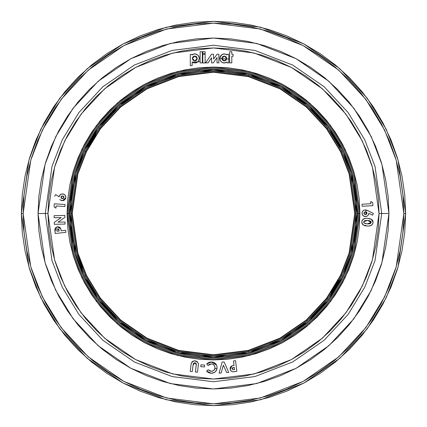 <?xml version="1.0" encoding="UTF-8"?>
<svg xmlns="http://www.w3.org/2000/svg" width="427" height="427" viewBox="0 0 427 427"><rect width="100%" height="100%" fill="white"/><g stroke="black" fill="none" stroke-linecap="round" stroke-linejoin="round"><path stroke-width="0.64" d="M355.077 213.5L349.414 173.858L340.762 151.462L326.762 128.554L306.591 106.83L280.123 88.581L248.349 76.278L213.5 71.923L178.651 76.278L146.877 88.581L120.409 106.83L100.238 128.554L86.238 151.462L77.586 173.858L71.923 213.5L70.967 213.5L76.668 253.408L85.379 275.959L99.475 299.023L119.779 320.89L146.424 339.268L178.417 351.651L213.5 356.033L248.583 351.651L280.576 339.268L307.221 320.89L327.525 299.023L341.621 275.959L350.332 253.408L356.033 213.5L355.349 227.468L353.294 241.308L349.894 254.876L345.181 268.044L339.203 280.688L332.014 292.687L323.682 303.923L314.288 314.288L303.923 323.682L292.687 332.014L280.688 339.203L268.044 345.181L254.876 349.894L241.308 353.294L227.468 355.349L213.5 356.033L199.532 355.349L185.692 353.294L172.124 349.894L158.956 345.181L146.312 339.203L134.313 332.014L123.077 323.682L112.712 314.288L103.318 303.923L94.986 292.687L87.797 280.688L81.819 268.044L77.106 254.876L73.706 241.308L71.651 227.468L70.967 213.5L71.651 199.532L73.706 185.692L77.106 172.124L81.819 158.956L87.797 146.312L94.986 134.313L103.318 123.077L112.712 112.712L123.077 103.318L134.313 94.986L146.312 87.797L158.956 81.819L172.124 77.106L185.692 73.706L199.532 71.651L213.5 70.967L227.468 71.651L241.308 73.706L254.876 77.106L268.044 81.819L280.688 87.797L292.687 94.986L303.923 103.318L314.288 112.712L323.682 123.077L332.014 134.313L339.203 146.312L345.181 158.956L349.894 172.124L353.294 185.692L355.349 199.532L356.033 213.5L355.131 213.5L349.467 253.158L340.81 275.564L326.804 298.478L306.629 320.207L280.149 338.467L248.365 350.775L213.5 355.131L178.635 350.775L146.851 338.467L120.371 320.207L100.196 298.478L86.19 275.564L77.533 253.158L71.869 213.5L77.533 173.842L86.19 151.436L100.196 128.522L120.371 106.793L146.851 88.533L178.635 76.225L213.5 71.869L248.365 76.225L280.149 88.533L306.629 106.793L326.804 128.522L340.81 151.436L349.467 173.842L355.131 213.5L349.467 253.158L340.81 275.564L326.804 298.478L306.629 320.207L280.149 338.467L248.365 350.775L213.5 355.131L178.635 350.775L146.851 338.467L120.371 320.207L100.196 298.478L86.19 275.564L77.533 253.158L71.869 213.5L77.533 173.842L86.19 151.436L100.196 128.522L120.371 106.793L146.851 88.533L178.635 76.225L213.5 71.869L248.365 76.225L280.149 88.533L306.629 106.793L326.804 128.522L340.81 151.436L349.467 173.842L355.131 213.5L354.773 213.5L349.121 253.056L340.484 275.404L326.516 298.265L306.389 319.935L279.979 338.152L248.274 350.423L213.5 354.773L178.726 350.423L147.021 338.152L120.611 319.935L100.484 298.265L86.516 275.404L77.879 253.056L72.227 213.5L71.923 213.5L77.586 253.142L86.238 275.538L100.238 298.446L120.409 320.17L146.877 338.419L178.651 350.722L213.5 355.077L248.349 350.722L280.123 338.419L306.591 320.17L326.762 298.446L340.762 275.538L349.414 253.142L355.077 213.5L349.414 173.858L340.762 151.462L326.762 128.554L306.591 106.83L280.123 88.581L248.349 76.278L213.5 71.923L178.651 76.278L146.877 88.581L120.409 106.83L100.238 128.554L86.238 151.462L77.586 173.858L71.923 213.5L72.227 213.5L77.879 173.944L86.516 151.596L100.484 128.735L120.611 107.065L147.021 88.848L178.726 76.577L213.5 72.227L248.274 76.577L279.979 88.848L306.389 107.065L326.516 128.735L340.484 151.596L349.121 173.944L354.773 213.5L356.033 213.5L350.332 173.592L341.621 151.041L327.525 127.977L307.221 106.109L280.576 87.732L248.583 75.349L213.5 70.967L178.417 75.349L146.424 87.732L119.779 106.109L99.475 127.977L85.379 151.041L76.668 173.592L70.967 213.5L71.923 213.5L77.586 253.142L86.238 275.538L100.238 298.446L120.409 320.17L146.877 338.419L178.651 350.722L213.5 355.077L248.349 350.722L280.123 338.419L306.591 320.17L326.762 298.446L340.762 275.538L349.414 253.142L355.077 213.5L354.773 213.5L349.121 173.944L340.484 151.596L326.516 128.735L306.389 107.065L279.979 88.848L248.274 76.577L213.5 72.227L178.726 76.577L147.021 88.848L120.611 107.065L100.484 128.735L86.516 151.596L77.879 173.944L72.227 213.5L77.879 253.056L86.516 275.404L100.484 298.265L120.611 319.935L147.021 338.152L178.726 350.423L213.5 354.773L248.274 350.423L279.979 338.152L306.389 319.935L326.516 298.265L340.484 275.404L349.121 253.056L354.773 213.5M225.168 54.042L226.214 54.373L223.983 53.983L221.629 54.773L220.012 56.887L219.745 58.478L228.776 59.102M365.96 213.5L365.918 209.929M200.114 61.627L197.861 61.84M192.694 62.465L192.166 62.539M357.105 213.5L359.94 213.5L354.084 172.497L345.133 149.327L330.653 125.634L309.788 103.169L282.412 84.284L249.549 71.565L213.5 67.06L177.451 71.565L144.588 84.284L117.211 103.169L96.347 125.634L81.867 149.327L72.916 172.497L67.06 213.5L67.957 213.5L73.78 172.748L82.673 149.722L97.068 126.173L117.799 103.846L145.009 85.08L177.675 72.435L213.5 67.957L249.325 72.435L281.991 85.08L309.201 103.846L329.932 126.173L344.327 149.722L353.22 172.748L359.043 213.5L353.22 254.252L344.327 277.278L329.932 300.827L309.201 323.154L281.991 341.92L249.325 354.565L213.5 359.043L177.675 354.565L145.009 341.92L117.799 323.154L97.068 300.827L82.673 277.278L73.78 254.252L67.957 213.5L69.895 213.5L75.638 253.713L84.413 276.429L98.616 299.663L119.074 321.696L145.922 340.212L178.15 352.691L213.5 357.105L248.85 352.691L281.078 340.212L307.926 321.696L328.384 299.663L342.587 276.429L351.362 253.713L357.105 213.5L356.417 199.425L354.346 185.483L350.925 171.814L346.174 158.545L340.148 145.804L332.905 133.715L324.509 122.394L315.046 111.954L304.606 102.491L293.285 94.095L281.196 86.852L268.455 80.826L255.186 76.075L241.517 72.654L227.575 70.583L213.5 69.895L199.425 70.583L185.483 72.654L171.814 76.075L158.545 80.826L145.804 86.852L133.715 94.095L122.394 102.491L111.954 111.954L102.491 122.394L94.095 133.715L86.852 145.804L80.826 158.545L76.075 171.814L72.654 185.483L70.583 199.425L69.895 213.5L70.583 227.575L72.654 241.517L76.075 255.186L80.826 268.455L86.852 281.196L94.095 293.285L102.491 304.606L111.954 315.046L122.394 324.509L133.715 332.905L145.804 340.148L158.545 346.174L171.814 350.925L185.483 354.346L199.425 356.417L213.5 357.105L227.575 356.417L241.517 354.346L255.186 350.925L268.455 346.174L281.196 340.148L293.285 332.905L304.606 324.509L315.046 315.046L324.509 304.606L332.905 293.285L340.148 281.196L346.174 268.455L350.925 255.186L354.346 241.517L356.417 227.575L357.105 213.5L351.362 173.287L342.587 150.571L328.384 127.337L307.926 105.304L281.078 86.788L248.85 74.309L213.5 69.895L178.15 74.309L145.922 86.788L119.074 105.304L98.616 127.337L84.413 150.571L75.638 173.287L69.895 213.5L68.993 213.5L74.773 253.964L83.601 276.824L97.89 300.208L118.482 322.38L145.495 341.008L177.931 353.561L213.5 358.007L249.069 353.561L281.505 341.008L308.518 322.38L329.11 300.208L343.399 276.824L352.227 253.964L358.007 213.5L352.227 253.964L343.399 276.824L329.11 300.208L308.518 322.38L281.505 341.008L249.069 353.561L213.5 358.007L177.931 353.561L145.495 341.008L118.482 322.38L97.89 300.208L83.601 276.824L74.773 253.964L68.993 213.5L74.773 173.036L83.601 150.176L97.89 126.792L118.482 104.62L145.495 85.992L177.931 73.439L213.5 68.993L249.069 73.439L281.505 85.992L308.518 104.62L329.11 126.792L343.399 150.176L352.227 173.036L358.007 213.5L352.227 173.036L343.399 150.176L329.11 126.792L308.518 104.62L281.505 85.992L249.069 73.439L213.5 68.993L177.931 73.439L145.495 85.992L118.482 104.62L97.89 126.792L83.601 150.176L74.773 173.036L68.993 213.5L67.957 213.5L73.78 172.748L82.673 149.722L97.068 126.173L117.799 103.846L145.009 85.08L177.675 72.435L213.5 67.957L249.325 72.435L281.991 85.08L309.201 103.846L329.932 126.173L344.327 149.722L353.22 172.748L359.043 213.5L357.105 213.5M23.154 213.5L30.771 160.205L42.401 130.091L61.221 99.294L88.341 70.087L123.926 45.55L166.647 29.009L213.5 23.154L260.353 29.009L303.074 45.55L338.659 70.087L365.779 99.294L384.599 130.091L396.229 160.205L403.846 213.5L405.65 213.5L397.964 159.698L386.221 129.301L367.22 98.21L339.844 68.731L303.923 43.954L260.801 27.264L213.5 21.35L166.199 27.264L123.077 43.954L87.156 68.731L59.78 98.21L40.779 129.301L29.036 159.698L21.35 213.5L23.154 213.5L24.072 194.845L26.81 176.367L31.352 158.246L37.645 140.659L45.63 123.771L55.232 107.748L66.361 92.744L78.904 78.904L92.744 66.361L107.748 55.232L123.771 45.63L140.659 37.645L158.246 31.352L176.367 26.81L194.845 24.072L213.5 23.154L232.155 24.072L250.633 26.81L268.754 31.352L286.341 37.645L303.229 45.63L319.252 55.232L334.256 66.361L348.096 78.904L360.639 92.744L371.768 107.748L381.37 123.771L389.355 140.659L395.648 158.246L400.19 176.367L402.928 194.845L403.846 213.5L402.928 232.155L400.19 250.633L395.648 268.754L389.355 286.341L381.37 303.229L371.768 319.252L360.639 334.256L348.096 348.096L334.256 360.639L319.252 371.768L303.229 381.37L286.341 389.355L268.754 395.648L250.633 400.19L232.155 402.928L213.5 403.846L194.845 402.928L176.367 400.19L158.246 395.648L140.659 389.355L123.771 381.37L107.748 371.768L92.744 360.639L78.904 348.096L66.361 334.256L55.232 319.252L45.63 303.229L37.645 286.341L31.352 268.754L26.81 250.633L24.072 232.155L23.154 213.5L21.35 213.5L29.036 159.698L40.779 129.301L59.78 98.21L87.156 68.731L123.077 43.954L166.199 27.264L213.5 21.35L260.801 27.264L303.923 43.954L339.844 68.731L367.22 98.21L386.221 129.301L397.964 159.698L405.65 213.5L404.727 194.664L401.956 176.015L397.377 157.723L391.025 139.965L382.96 122.923L373.267 106.745L362.032 91.602L349.371 77.629L335.398 64.968L320.255 53.733L304.077 44.04L287.035 35.975L269.277 29.623L250.985 25.044L232.336 22.273L213.5 21.35L194.664 22.273L176.015 25.044L157.723 29.623L139.965 35.975L122.923 44.04L106.745 53.733L91.602 64.968L77.629 77.629L64.968 91.602L53.733 106.745L44.04 122.923L35.975 139.965L29.623 157.723L25.044 176.015L22.273 194.664L21.35 213.5L22.273 232.336L25.044 250.985L29.623 269.277L35.975 287.035L44.04 304.077L53.733 320.255L64.968 335.398L77.629 349.371L91.602 362.032L106.745 373.267L122.923 382.96L139.965 391.025L157.723 397.377L176.015 401.956L194.664 404.727L213.5 405.65L232.336 404.727L250.985 401.956L269.277 397.377L287.035 391.025L304.077 382.96L320.255 373.267L335.398 362.032L349.371 349.371L362.032 335.398L373.267 320.255L382.96 304.077L391.025 287.035L397.377 269.277L401.956 250.985L404.727 232.336L405.65 213.5L397.964 267.302L386.221 297.699L367.22 328.79L339.844 358.269L303.923 383.046L260.801 399.736L213.5 405.65L166.199 399.736L123.077 383.046L87.156 358.269L59.78 328.79L40.779 297.699L29.036 267.302L21.35 213.5L29.036 267.302L40.779 297.699L59.78 328.79L87.156 358.269L123.077 383.046L166.199 399.736L213.5 405.65L260.801 399.736L303.923 383.046L339.844 358.269L367.22 328.79L386.221 297.699L397.964 267.302L405.65 213.5L403.846 213.5L396.229 266.795L384.599 296.909L365.779 327.706L338.659 356.913L303.074 381.45L260.353 397.991L213.5 403.846L166.647 397.991L123.926 381.45L88.341 356.913L61.221 327.706L42.401 296.909L30.771 266.795L23.154 213.5M38.04 213.5L47.963 213.5L54.581 167.149L64.701 140.963L81.071 114.18L104.652 88.779L135.599 67.439L172.754 53.055L213.5 47.963L254.246 53.055L291.401 67.439L322.348 88.779L345.929 114.18L362.299 140.963L372.419 167.149L379.037 213.5L388.96 213.5L381.941 262.632L371.218 290.387L353.871 318.777L328.87 345.699L296.071 368.32L256.691 383.563L213.5 388.96L170.309 383.563L130.929 368.32L98.13 345.699L73.129 318.777L55.782 290.387L45.059 262.632L38.04 213.5L38.884 230.697L41.408 247.729L45.593 264.436L51.395 280.646L58.755 296.21L67.61 310.979L77.869 324.814L89.43 337.57L102.186 349.131L116.021 359.39L130.79 368.245L146.354 375.605L162.564 381.407L179.271 385.592L196.303 388.116L213.5 388.96L230.697 388.116L247.729 385.592L264.436 381.407L280.646 375.605L296.21 368.245L310.979 359.39L324.814 349.131L337.57 337.57L349.131 324.814L359.39 310.979L368.245 296.21L375.605 280.646L381.407 264.436L385.592 247.729L388.116 230.697L388.96 213.5L388.116 196.303L385.592 179.271L381.407 162.564L375.605 146.354L368.245 130.79L359.39 116.021L349.131 102.186L337.57 89.43L324.814 77.869L310.979 67.61L296.21 58.755L280.646 51.395L264.436 45.593L247.729 41.408L230.697 38.884L213.5 38.04L196.303 38.884L179.271 41.408L162.564 45.593L146.354 51.395L130.79 58.755L116.021 67.61L102.186 77.869L89.43 89.43L77.869 102.186L67.61 116.021L58.755 130.79L51.395 146.354L45.593 162.564L41.408 179.271L38.884 196.303L38.04 213.5L45.059 164.368L55.782 136.613L73.129 108.223L98.13 81.301L130.929 58.68L170.309 43.437L213.5 38.04L256.691 43.437L296.071 58.68L328.87 81.301L353.871 108.223L371.218 136.613L381.941 164.368L388.96 213.5L381.743 213.5L375.013 166.391L364.733 139.773L348.096 112.552L324.125 86.74L292.671 65.048L254.914 50.434L213.5 45.257L172.086 50.434L134.329 65.048L102.875 86.74L78.904 112.552L62.267 139.773L51.987 166.391L45.257 213.5L51.987 166.391L62.267 139.773L78.904 112.552L102.875 86.74L134.329 65.048L172.086 50.434L213.5 45.257L254.914 50.434L292.671 65.048L324.125 86.74L348.096 112.552L364.733 139.773L375.013 166.391L381.743 213.5L375.013 260.609L364.733 287.227L348.096 314.448L324.125 340.26L292.671 361.952L254.914 376.566L213.5 381.743L172.086 376.566L134.329 361.952L102.875 340.26L78.904 314.448L62.267 287.227L51.987 260.609L45.257 213.5L51.987 260.609L62.267 287.227L78.904 314.448L102.875 340.26L134.329 361.952L172.086 376.566L213.5 381.743L254.914 376.566L292.671 361.952L324.125 340.26L348.096 314.448L364.733 287.227L375.013 260.609L381.743 213.5L379.037 213.5L378.242 197.274L375.856 181.203L371.912 165.446L366.435 150.149L359.491 135.466L351.138 121.53L341.461 108.485L330.551 96.449L318.515 85.539L305.47 75.862L291.534 67.509L276.851 60.565L261.554 55.088L245.797 51.144L229.726 48.758L213.5 47.963L197.274 48.758L181.203 51.144L165.446 55.088L150.149 60.565L135.466 67.509L121.53 75.862L108.485 85.539L96.449 96.449L85.539 108.485L75.862 121.53L67.509 135.466L60.565 150.149L55.088 165.446L51.144 181.203L48.758 197.274L47.963 213.5L48.758 229.726L51.144 245.797L55.088 261.554L60.565 276.851L67.509 291.534L75.862 305.47L85.539 318.515L96.449 330.551L108.485 341.461L121.53 351.138L135.466 359.491L150.149 366.435L165.446 371.912L181.203 375.856L197.274 378.242L213.5 379.037L229.726 378.242L245.797 375.856L261.554 371.912L276.851 366.435L291.534 359.491L305.47 351.138L318.515 341.461L330.551 330.551L341.461 318.515L351.138 305.47L359.491 291.534L366.435 276.851L371.912 261.554L375.856 245.797L378.242 229.726L379.037 213.5L372.419 259.851L362.299 286.037L345.929 312.82L322.348 338.221L291.401 359.561L254.246 373.945L213.5 379.037L172.754 373.945L135.599 359.561L104.652 338.221L81.071 312.82L64.701 286.037L54.581 259.851L47.963 213.5L38.04 213.5M338.408 280.267L331.208 292.271M199.617 354.447L185.868 352.408M82.651 267.702L77.96 254.599M88.592 146.733L95.792 134.729M227.383 72.553L241.132 74.592M54.902 229.833L55.211 233.489L65.881 232.352L65.662 230.318L61.146 230.799L61.008 229.731M55.622 227.751L56.892 226.972L55.622 227.751L54.966 229.08M58.109 226.801L59.524 227.191L60.65 228.461L59.524 227.191L58.125 226.801M59.241 196.223L59.166 196.532M60.928 194.28L62.854 193.965L60.928 194.28L59.358 195.902M64.851 194.899L62.854 193.965C64.861 194.365 65.854 195.593 65.827 197.648L62.486 200.679L60.287 199.921M64.119 194.349L64.562 194.643M65.609 196.02L65.107 195.187L65.849 197.317M65.342 195.513L65.518 195.822M65.699 198.293L64.936 199.612L63.463 200.53L65.283 199.185M62.486 200.679L63.292 200.583M59.721 199.558L60.96 200.306M233.217 371.736L236.878 371.346L235.512 360.682L233.478 360.943L234.06 365.459L232.987 365.624L234.06 365.459L233.478 360.943L235.512 360.682L236.878 371.346L234.722 371.623C232.283 372.195 230.756 371.341 230.142 369.061L230.292 367.54M232.165 371.629L231.114 371.058L232.635 371.709M230.447 370.15L230.206 369.435L231.114 371.058L232.096 371.607M230.142 369.061L230.148 368.085L230.206 369.435L231.941 365.902L232.987 365.624L231.717 366.003L234.06 365.459M230.756 366.756L231.717 366.003L230.473 367.161L230.116 368.357M209.972 373.123L211.296 373.278L206.62 371.079L208.419 372.541L210.628 373.241M210.591 371.218L208.061 369.718L206.62 371.079L207.848 372.195M206.62 371.079L208.061 369.718L210.415 371.175L208.061 369.718L211.344 371.293L213.393 370.711L211.344 371.293C213.591 371.111 214.818 369.905 215.032 367.658L214.946 366.761M210.874 371.26L210.415 371.175M215.011 368.021L213.954 370.252L214.749 369.088M214.466 365.565L215.032 367.658C214.877 365.368 213.655 364.124 211.36 363.937L208.088 365.459L206.711 364.001L211.402 361.968C214.946 362.235 216.836 364.14 217.071 367.684C216.735 371.159 214.808 373.027 211.296 373.278L214.493 372.381L212.406 373.187M213.74 364.754L213.372 364.493M212.79 364.204L214.253 365.272M212.086 364.007L212.443 364.087M209.561 364.338L210.895 363.959L209.283 364.498M209.897 364.194L209.566 364.338M208.429 365.144L209.161 364.573M208.253 362.779L206.711 364.001L208.088 365.459M210.746 361.995L208.547 362.608M211.963 361.995L210.175 362.064M215.491 363.585L216.201 364.461L213.612 362.358L212.523 362.064M216.446 370.316L216.969 368.8L216.991 366.579M216.991 366.558L216.478 364.952L211.071 361.973M217.065 367.962L217.049 367.119M216.654 369.873L215.384 371.709L216.836 369.344M212.411 373.182L211.856 373.257L212.411 373.182M194.344 360.831L195.187 360.863C197.781 361.498 198.801 363.174 198.235 365.891L197.445 372.253L195.406 371.997L196.313 364.151M196.297 363.969L195.299 362.891M195.945 363.265L195.598 363.009L195.945 363.265M195.198 362.865L193.511 363.377L194.168 362.902L193.399 363.548M193.399 363.553L193.169 364.38M193.25 364.001L192.257 371.607L190.218 371.351L191.013 364.989C191.12 362.219 192.513 360.847 195.187 360.863L196.778 361.397L197.717 362.235L198.261 363.366L198.32 365.037M191.104 364.322L191.237 363.58M191.387 363.003L192.486 361.525M191.477 362.763L193.922 360.879M192.79 361.311L192.097 361.866M365.736 209.908L364.738 209.956L367.983 210.708L373.39 213.457L372.52 215.176L368.811 213.286L368.795 213.617L368.811 213.286L372.52 215.176L373.39 213.457L366.734 210.143M367.786 215.64L368.058 215.352M365.048 216.537L363.003 215.598L362.149 214.21L362.069 212.582L362.011 213.238C362.213 211.2 363.34 210.084 365.395 209.892L364.754 209.951M362.149 214.221L363.249 215.816L364.722 216.494M362.63 211.296L364.103 210.143L362.656 211.264L362.069 212.582M372.952 221.165L372.104 219.804M372.856 223.625L373.097 222.446C372.333 225.269 370.374 226.438 367.225 225.942L367.706 225.963L367.225 225.942C364.044 226.091 362.229 224.73 361.781 221.869L361.781 222.355M371.671 225.125L370.588 225.653L372.376 224.479M369.072 225.936L370.524 225.675M366.265 225.862L367.706 225.963M363.836 225.248L361.973 223.38L363.5 225.072L367.225 225.942M361.85 221.293L361.781 221.869C362.502 219.062 364.423 217.893 367.54 218.373L371.559 219.371M362.454 219.868L363.356 219.072L362.011 220.7M363.59 218.939L364.685 218.539L362.47 219.852M365.154 218.448L364.22 218.672M367.54 218.373L367.065 218.357M370.214 218.784L369.174 218.549M193.965 53.957L196.436 54.245L198.053 55.334L195.593 53.978L193.965 53.957L192.049 55.014L192.049 54.41L190.287 54.41L190.287 65.587L192.166 65.587L192.166 62.134L193.602 62.838L192.166 62.134L197.829 61.872L196.564 62.684L193.602 62.838L195.854 62.908L197.829 61.872L199.041 60.079L197.829 61.872C199.692 59.161 199.767 56.983 198.053 55.334C195.662 53.514 193.661 53.407 192.049 55.014L192.049 54.41L190.287 54.41L190.287 65.587L192.166 65.587L192.166 62.134M199.281 58.2L199.041 60.079L199.131 57.325L198.053 55.334M359.94 213.5L359.235 227.853L357.127 242.072L353.636 256.008L348.795 269.538L342.651 282.53L335.259 294.86L326.703 306.399L317.047 317.047L306.399 326.703L294.86 335.259L282.53 342.651L269.538 348.795L256.008 353.636L242.072 357.127L227.853 359.235L213.5 359.94L199.147 359.235L184.928 357.127L170.992 353.636L157.462 348.795L144.47 342.651L132.14 335.259L120.601 326.703L109.952 317.047L100.297 306.399L91.741 294.86L84.349 282.53L78.205 269.538L73.364 256.008L69.873 242.072L67.765 227.853L67.06 213.5L67.765 199.147L69.873 184.928L73.364 170.992L78.205 157.462L84.349 144.47L91.741 132.14L100.297 120.601L109.952 109.952L120.601 100.297L132.14 91.741L144.47 84.349L157.462 78.205L170.992 73.364L184.928 69.873L199.147 67.765L213.5 67.06L227.853 67.765L242.072 69.873L256.008 73.364L269.538 78.205L282.53 84.349L294.86 91.741L306.399 100.297L317.047 109.952L326.703 120.601L335.259 132.14L342.651 144.47L348.795 157.462L353.636 170.992L357.127 184.928L359.235 199.147L359.94 213.5L359.043 213.5L353.22 254.252L344.327 277.278L329.932 300.827L309.201 323.154L281.991 341.92L249.325 354.565L213.5 359.043L177.675 354.565L145.009 341.92L117.799 323.154L97.068 300.827L82.673 277.278L73.78 254.252L67.957 213.5L67.06 213.5L72.916 254.503L81.867 277.673L96.347 301.366L117.211 323.831L144.588 342.716L177.451 355.435L213.5 359.94L249.549 355.435L282.412 342.716L309.788 323.831L330.653 301.366L345.133 277.673L354.084 254.503L359.94 213.5M223.353 62.902L222.531 62.636L224.992 62.929L227.015 62.048L227.015 62.892L228.776 62.892L228.776 54.304L227.015 54.304L227.015 54.966L226.214 54.373L227.015 54.966C223.775 52.804 221.351 53.973 219.745 58.478L220.529 60.981L221.768 62.209L223.353 62.902M194.322 56.108L194.803 56.06L192.363 58.499L194.803 60.944L193.079 60.223L192.412 58.99L192.412 58.008L193.079 56.775L194.317 56.108L195.294 56.108L196.532 56.775L197.194 58.008L197.194 58.99L196.831 59.865L195.753 60.751L194.803 60.944L193.089 60.234M194.744 53.887L195.587 53.978M196.425 54.24L197.263 54.693M193.073 60.218L192.412 58.024M192.79 57.127L193.073 56.786M193.089 56.764L193.431 56.487M196.521 60.234L194.803 60.944L197.247 58.499L196.537 60.218M194.803 56.06L197.247 58.499L194.803 56.06M196.169 56.476L195.753 56.252M221.095 61.653L221.768 62.209M222.542 60.218L221.832 58.499L224.276 56.06L221.832 58.499L224.276 60.944L222.91 60.522L222.024 59.449L221.885 58.008L222.552 56.775L224.276 56.06L226 56.775L226.716 58.499L226 60.223L224.276 60.944L222.558 60.234M219.745 58.478C220.054 61.205 221.544 62.71 224.212 62.999L227.015 62.048L227.015 62.892L228.776 62.892L228.776 54.304L227.015 54.304L227.015 54.966M220.012 56.887L220.674 55.654M225.99 60.234L224.276 60.944L226.716 58.499L226.011 60.218M224.276 56.06L226.716 58.499L224.276 56.06L224.767 56.108M223.326 56.252L222.91 56.476M224.767 60.89L225.221 60.751M226.523 57.554L226.299 57.138M205.595 62.897L208.157 62.87L211.557 57.709L211.557 62.897L213.34 62.86L217.012 57.538L217.001 62.886L218.864 62.886L218.864 54.245L217.092 54.245L213.559 59.011L213.473 54.213L211.52 54.245L205.595 62.897L208.157 62.87L211.557 57.709L211.557 62.897L213.34 62.86L217.012 57.538L217.001 62.886L218.864 62.886L218.864 54.245L217.092 54.245L213.559 59.011L213.473 54.213L211.52 54.245L205.595 62.897M229.641 51.742L229.641 62.892L231.813 62.892L231.813 56.279L233.067 56.279L233.067 54.282L231.813 54.282L231.813 51.742L229.641 51.742L231.813 51.742L231.813 54.282L233.067 54.282L233.067 56.279L231.813 56.279L231.813 62.892L229.641 62.892L229.641 51.742M202.814 54.181L202.814 62.95L205.125 62.95L205.125 54.181L202.814 54.181L205.125 54.181L205.125 62.95L202.814 62.95L202.814 54.181M202.814 51.71L202.814 53.722L205.125 53.722L205.125 51.71L202.814 51.71L205.125 51.71L205.125 53.722L202.814 53.722L202.814 51.71M200.114 51.694L200.114 62.902L202.323 62.902L202.323 51.694L200.114 51.694L202.323 51.694L202.323 62.902L200.114 62.902L200.114 51.694M373.059 221.618L372.387 220.108M361.829 222.83L361.968 223.364L361.829 222.83M363.687 221.971L364.359 223.198L367.316 223.897L371.143 222.387L367.722 220.444L370.519 221.122L371.127 222.531L370.62 223.358L369.585 223.807L366.553 223.839L364.215 223.091L363.729 221.693L364.898 220.599L367.385 220.423L363.729 221.693M371.325 219.227L373.097 222.446M366.104 218.357L365.629 218.389M361.781 221.869L361.776 222.344M362.133 223.743L362.299 224.02M362.438 224.202L362.72 224.506M364.38 225.472L364.754 225.584M371.047 225.477L371.469 225.259M371.143 222.237L371.127 222.531M370.994 222.931L368.453 223.919M369.141 220.615L369.905 220.818M370.844 221.421L371.063 221.805M365.165 220.529L365.645 220.449M365.726 220.439L368.09 220.476M364.215 223.091L366.024 223.764M364.082 222.974L363.852 222.68M363.772 222.515L363.687 222.152M367.316 223.897L366.553 223.839M369.024 223.887L370.134 223.647M365.053 223.529L365.475 223.652M364.412 210.031L363.526 210.458M362.219 212.048L362.144 214.199M363.228 215.8L365.213 216.548L367.263 216.041M368.223 215.144L368.795 213.617M363.964 213.057L365.491 211.835L363.953 213.201L365.491 214.61L367.006 213.196L365.491 211.835L366.051 211.92L366.98 212.913L366.553 214.221L365.202 214.589L364.071 213.767L363.985 212.918L364.439 212.208L365.629 211.84M367.983 210.708L367.679 210.554M362.427 214.856L362.63 215.171M368.811 213.286C368.586 215.325 367.444 216.414 365.379 216.553C363.334 216.377 362.213 215.277 362.011 213.238M365.379 216.553L366.676 216.329M366.857 216.259L368.015 215.4M368.554 214.573L368.666 214.263M365.95 211.888L366.74 212.4M366.809 212.507L366.974 212.908M365.491 214.61L365.202 214.589M363.98 213.489L364.306 214.114M366.051 211.92L365.774 211.856M364.439 212.208L364.082 212.651M370.716 201.517L372.712 202.59L372.888 205.659L362.117 206.278L362.005 204.245L370.844 203.732L370.716 201.517L372.712 202.59L372.888 205.659L362.117 206.278L362.005 204.245L370.844 203.732L370.716 201.517M198.347 364.428L198.32 365.053M197.717 362.235L194.669 360.826M193.217 364.14L193.164 364.418M194.306 362.859L194.984 362.827L193.084 364.957L192.257 371.607L190.218 371.351L191.152 364.039M195.352 362.907L195.982 363.302L194.984 362.827L196.303 364.722M195.982 363.302L196.271 363.836M198.235 365.891L197.445 372.253L195.406 371.997L196.265 365.096M193.143 364.546L193.084 364.957M194.765 360.826L196.457 361.221L197.439 361.92M198.32 363.783L198.347 364.204M204.634 365.106L204.49 366.964L200.775 366.686L200.914 364.829L204.634 365.106L204.49 366.964L200.775 366.686L200.914 364.829L204.634 365.106M207.853 372.2L208.723 372.691M213.687 372.803L214.183 372.563M214.242 372.531L214.717 372.237M214.493 372.381L215.774 371.303M207.351 363.43L206.711 364.001M214.605 369.392L213.954 370.252M212.422 371.154L212 371.244M210.959 373.267L211.296 373.278M214.952 372.066L215.384 371.709M216.121 370.86L216.292 370.588M216.969 368.8L217.044 368.245M216.478 364.952L216.201 364.461M210.089 362.08L209.198 362.315M208.835 362.464L207.709 363.147M224.106 361.936L228.744 372.408L226.636 372.568L223.342 365.128L221.186 372.99L219.078 373.15L222.125 362.085L224.106 361.936L222.125 362.085L219.078 373.15L221.186 372.99L223.342 365.128L226.636 372.568L228.744 372.408L224.106 361.936M233.665 367.524L234.311 367.439L234.594 369.622L232.779 369.681L232.128 368.944L232.55 367.807L234.311 367.439L234.594 369.622L234.311 367.439L233.665 367.524L232.107 368.811L232.699 369.654L234.017 369.691M233.27 365.576L232.56 365.709M232.245 365.79L230.922 366.574M230.463 367.172L230.302 367.508M230.628 370.487L230.868 370.807M233.969 371.703L234.722 371.623M232.101 368.522L232.235 368.122M233.051 367.626L233.382 367.562M233.313 369.745L233.019 369.729M60.874 200.258L62.79 200.663M65.827 197.648L65.614 196.036M64.573 194.653L63.5 194.088M59.118 196.858L55.691 194.605L54.645 196.239L55.691 194.605L59.118 196.858C59.545 194.851 60.789 193.89 62.854 193.965L61.867 193.981M62.321 198.667L63.922 197.482L62.614 195.945L61.029 197.178L62.321 198.667L61.355 198.192L61.082 196.906L62.054 195.977L63.591 196.441L63.922 197.482L63.367 198.4L62.187 198.646M61.12 200.38L61.408 200.487M61.824 200.605L62.161 200.658M62.828 200.663L63.143 200.615M63.949 200.332L64.29 200.135M63.18 194.013L62.854 193.965M61.653 194.023L60.949 194.269M59.94 195.016L59.508 195.609M61.05 197.039L61.349 196.415M61.557 196.217L62.027 195.988M61.84 198.544L61.557 198.379M61.114 197.824L61.024 197.455M63.863 197.749L63.367 198.4M62.47 195.94L62.753 195.972M63.148 196.094L63.756 196.671M63.804 196.767L63.927 197.189M55.932 208.173L54.085 206.865L54.282 203.802L65.048 204.496L64.92 206.529L56.076 205.958L55.932 208.173L56.076 205.958L64.92 206.529L65.048 204.496L54.282 203.802L54.085 206.865L55.932 208.173M65.085 224.047L54.32 224.33L54.272 222.366L61.232 217.562L54.149 217.749L54.096 215.699L64.861 215.416L64.915 217.386L57.971 222.184L65.032 221.997L65.085 224.047L65.032 221.997L57.971 222.184L64.915 217.386L64.861 215.416L54.096 215.699L54.149 217.749L61.232 217.562L54.272 222.366L54.32 224.33L65.085 224.047M60.826 228.904L60.65 228.461M56.7 227.036L54.982 231.333C54.464 228.888 55.35 227.388 57.634 226.822L56.892 226.972M59.097 230.372L59.166 231.012L56.983 231.247L56.967 229.438L57.842 228.787L58.835 229.246L59.166 231.012L56.983 231.247L59.166 231.012L57.987 228.776M57.266 226.876L60.751 228.685L61.146 230.799L65.662 230.318L65.881 232.352L55.211 233.489L54.982 231.333M61.146 230.799L61.082 230.265M60.751 228.685L60.404 228.034M60.255 227.831L59.993 227.548M59.769 227.356L59.086 226.977M56.994 229.363L57.842 228.787L56.994 229.363L56.908 230.511M57.528 228.861L57.842 228.787M56.898 230.345L56.887 230.052M56.983 231.247L56.924 230.676L56.983 231.247M217.001 368.613L214.904 368.65M71.923 213.5L72.227 213.5"/></g></svg>
